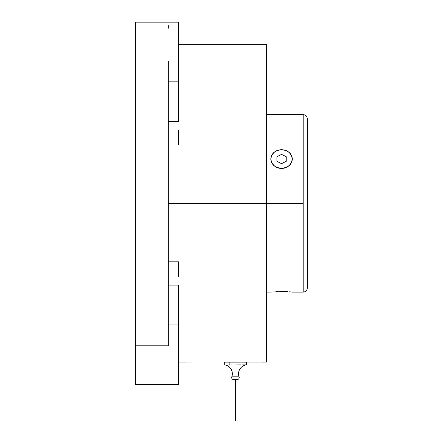 <?xml version="1.0" encoding="UTF-8"?>
<svg xmlns="http://www.w3.org/2000/svg" width="443" height="443" viewBox="0 0 443 443"><rect width="100%" height="100%" fill="white"/><g stroke="black" fill="none" stroke-linecap="round" stroke-linejoin="round"><path stroke-width="0.66" d="M266.536 114.637L303.173 114.637L303.173 203.376L266.536 203.376L303.173 203.376L303.173 292.109A4.12 4.12 0 0 0 307.287 287.989L307.287 118.757L307.287 287.989A4.12 4.12 180 0 1 303.173 292.109L303.173 114.648M241.191 364.882L226.384 365.115M242.094 365.004L238.993 364.993M245.887 364.949L246.585 364.866L246.585 362.119L241.014 362.119L241.014 364.866L241.014 362.119L229.867 362.119L229.867 364.866L229.867 362.119L224.296 362.119L224.296 364.866L224.296 362.119L246.585 362.119L246.585 364.866A8.921 8.921 0 0 0 239.087 376.816A2.06 2.06 0 0 1 237.155 379.585L233.727 379.585A2.06 2.06 0 0 1 231.794 376.816A8.921 8.921 0 0 0 224.296 364.866L224.994 364.949L224.296 364.866A8.921 8.921 0 0 1 231.794 376.816L239.087 376.816A8.921 8.921 0 0 1 246.585 364.866L241.712 364.949M292.07 292.087L291.455 292.02L292.07 292.087M290.47 291.915L289.135 291.787L290.47 291.915M287.513 291.666L285.663 291.56L287.513 291.666M283.647 291.488L270.828 292.114L283.642 291.488M285.447 291.549L284.699 291.522M286.914 291.627L286.566 291.605M270.828 158.987L270.828 159.009A10.726 9.286 180 0 1 281.554 149.723L285.657 150.426L289.135 152.442L291.461 155.454L292.275 159.009L291.461 162.564L289.135 165.577L285.657 167.587L281.554 168.296L277.445 167.587L273.968 165.577L271.642 162.564L270.828 159.009L271.642 155.454L273.968 152.442L277.445 150.426L281.554 149.723A10.726 9.286 180 0 1 292.275 159.009A10.726 9.286 180 0 1 281.554 168.296A10.726 9.286 180 0 1 270.828 159.009L271.648 162.614L273.968 165.737L277.44 167.864L281.543 168.622L285.646 167.869L289.129 165.743L291.455 162.614L292.275 158.987M178.607 384.602L135.713 384.602L178.607 384.602L178.607 324.929L168.312 324.929L178.607 324.929L178.607 285.109L168.312 285.109L178.607 285.109L178.607 384.602M178.607 261.807L168.312 261.807L178.607 261.807L178.607 276.543M266.536 203.376L168.312 203.376L266.536 203.376L266.536 44.671L266.536 362.086L266.536 203.376M240.826 362.069L266.536 362.086M238.683 362.009L237.669 361.992L238.683 362.009M178.607 362.086L235.438 361.975M240.289 362.053L229.607 362.086M234.22 361.981L233.943 361.986M233.727 379.585L237.155 379.585A2.06 2.06 0 0 0 239.087 376.816L231.794 376.816A2.06 2.06 0 0 0 233.727 379.585M232.653 365.043L231.263 364.949M225.343 364.999L224.296 364.866M229.867 364.866L228.477 365.043M238.921 364.999L238.229 365.043M242.404 365.043L243.102 365.115M178.607 144.944L168.312 144.944L178.607 144.944L178.607 130.209M168.312 121.642L178.607 121.642L168.312 121.642M233.212 361.992L231.318 362.031M168.312 66.456L168.312 60.968L135.713 60.968L135.713 22.15L178.607 22.15L178.607 81.828L168.312 81.828L178.607 81.828L178.607 121.642L178.607 22.222M168.312 25.611L168.312 28.23M135.713 22.15L135.713 345.784L168.312 345.784L168.312 60.968L168.312 340.296M168.312 345.784L135.713 345.784L135.713 60.968L168.312 60.968M135.713 345.784L135.713 384.602L135.713 345.784M266.536 292.114L271.038 292.087M276.559 291.605L277.44 291.56M292.275 158.998L291.455 162.614L289.129 165.743L285.646 167.869L281.543 168.622L277.44 167.864L273.968 165.737L271.648 162.614L270.828 158.998M307.287 118.757L307.287 118.763C307.043 116.26 305.67 114.887 303.173 114.637M235.438 420.85L235.438 379.585M286.195 161.33L286.195 156.689L281.554 154.363L276.908 156.689L276.908 161.33L281.554 163.65L286.195 161.33M307.287 287.994C307.043 290.497 305.67 291.871 303.173 292.114L292.275 292.114M178.607 44.671L266.536 44.671"/></g></svg>
